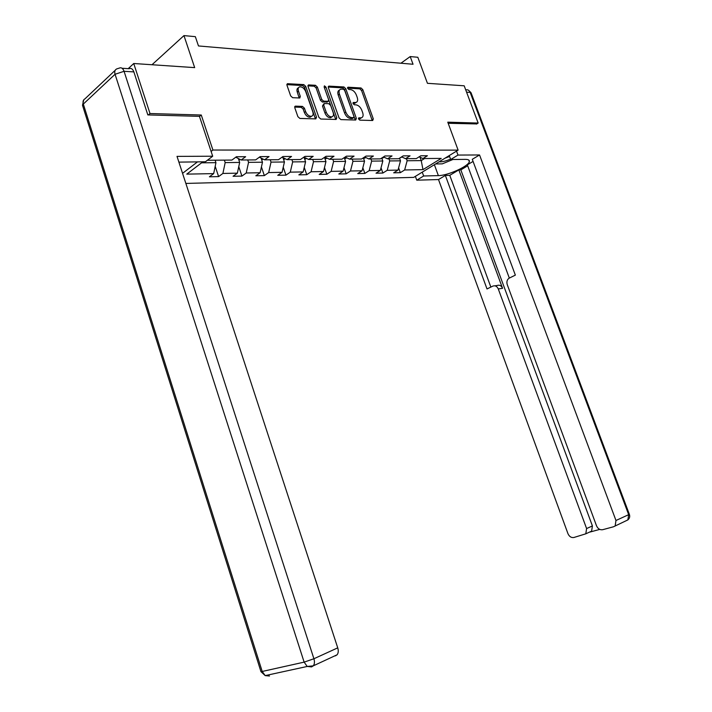 <?xml version="1.0" encoding="UTF-8"?>
<svg xmlns="http://www.w3.org/2000/svg" width="712" height="712" viewBox="0 0 712 712"><rect width="100%" height="100%" fill="white"/><g stroke="black" fill="none" stroke-linecap="round" stroke-linejoin="round"><path stroke-width="1.07" d="M358.537 118.957L359.818 120.141L372.705 120.515L373.31 118.913L362.808 89.659L361.029 87.968L348.061 87.211L347.607 88.306L348.88 89.507L350.571 89.596C353.072 90.05 355.003 91.866 356.365 95.043L357.246 97.499C358.074 100.205 357.629 101.869 355.92 102.492L353.357 102.492L353.063 103.596L354.336 104.789L356.027 104.86C358.51 105.278 360.441 107.085 361.812 110.28L362.693 112.736C363.538 115.522 363.075 117.222 361.296 117.827L358.848 117.836L358.537 118.957M295.578 106.133L294.812 107.824L297.874 116.643L299.859 118.432L315.799 118.886L316.52 117.204L305.724 86.383L303.784 84.603L287.434 83.696L286.989 85.315L290.665 95.898L292.641 97.695L299.832 97.989L300.295 96.36L298.479 91.154C297.803 88.867 298.203 87.434 299.681 86.837C302.173 86.659 304.175 88.226 305.688 91.528L312.808 111.855C313.511 114.249 313.066 115.727 311.473 116.287C309.026 116.394 307.077 114.828 305.617 111.606L304.425 108.188L302.466 106.408L295.578 106.133L294.724 106.773M476.515 124.084L478.161 123.051L464.188 85.796L427.449 83.313L417.828 57.271L410.21 56.568L413.04 64.258L198.47 45.951L195.346 36.659L183.963 35.6L152.003 64.739M199.476 116.465L201.265 115.015L150.001 113.528L133.74 63.51L194.67 67.622L183.963 35.6M201.265 115.015L212.915 150.036L458.119 150.134L413.725 177.377L185.85 183.429M478.161 123.051L447.768 122.17L458.119 150.134M339.046 117.88L340.915 119.607L355.715 120.025L356.356 118.406L345.765 88.68L343.94 86.962L328.775 86.116L328.357 87.683L339.046 117.88M336.117 119.465L320.765 119.029L318.843 117.275L308.056 86.517L308.492 84.924L315.452 85.289L317.347 87.051L321.699 99.386L323.595 101.14L328.188 101.309L328.632 99.707L324.129 86.953L324.423 85.849L325.936 87.051L336.803 117.818L336.117 119.465M128.213 68.655L133.74 63.51M150.001 113.528L148.372 114.926M182.557 173.345L197.535 161.846M211.108 151.434L212.915 150.036M215.193 166.297L218.611 176.594L222.9 173.443L237.363 173.167L233.064 176.282L241.929 176.087L246.227 172.998L260.138 172.731L255.831 175.793L264.357 175.606L268.673 172.571L282.059 172.313L277.742 175.312L285.948 175.143L290.273 172.153L303.17 171.912L298.844 174.858L306.756 174.689L311.082 171.761L323.515 171.521L319.19 174.422L326.817 174.253L331.142 171.378L343.131 171.147L338.805 173.995L346.166 173.835L350.491 171.005L362.07 170.782L357.736 173.586L364.847 173.434L369.172 170.649L380.342 170.435L376.025 173.194L382.887 173.043L387.212 170.31L398.008 170.097L393.692 172.811L400.331 172.669L404.638 169.972L422.981 169.625L441.226 158.402L422.937 158.545L427.414 155.75L420.801 155.786L416.315 158.598L405.546 158.687L410.041 155.839L403.188 155.875L398.693 158.74L387.542 158.829L392.036 155.937L384.943 155.972L380.448 158.883L368.887 158.981L373.391 156.035L366.039 156.07L361.527 159.034L349.548 159.132L354.06 156.133L346.433 156.177L341.92 159.194L329.487 159.292L333.999 156.24L326.087 156.284L321.575 159.355L308.661 159.461L313.173 156.346L304.95 156.391L300.446 159.524L287.034 159.639L291.537 156.462L282.993 156.506L278.49 159.702L264.544 159.817L269.047 156.578L260.156 156.622L255.661 159.888L241.154 160.004L245.64 156.702L236.384 156.747L231.907 160.075L207.37 160.271M218.611 176.594L209.399 176.799L213.68 173.612L186.767 174.129L202.92 161.802M238.36 158.545L239.668 162.434L225.179 162.585L224.36 160.138M225.179 162.585L222.9 173.443M239.668 162.434L237.363 173.167M241.154 160.004L235.779 157.201M261.064 158.028L262.479 162.211L248.55 162.345L247.74 159.951M248.55 162.345L246.227 172.998M262.479 162.211L260.138 172.731M264.544 159.817L259.39 157.174M282.913 157.566L284.435 161.989L271.023 162.122L270.222 159.773M271.023 162.122L268.673 172.571M284.435 161.989L282.059 172.313M287.034 159.639L282.085 157.147M303.971 157.138L305.573 161.775L292.659 161.9L291.867 159.595M292.659 161.9L290.273 172.153M305.573 161.775L303.17 171.912M308.661 159.461L303.917 157.112M324.476 157.379L325.945 161.571L313.494 161.695L312.71 159.426M313.494 161.695L311.082 171.761M325.945 161.571L323.515 171.521M329.487 159.292L324.921 157.076M344.261 157.628L345.578 161.375L333.581 161.49L332.798 159.266M333.581 161.49L331.142 171.378M345.578 161.375L343.131 171.147M349.548 159.132L345.151 157.032M363.343 157.841L364.535 161.179L352.947 161.295L352.173 159.114M352.947 161.295L350.491 171.005M364.535 161.179L362.07 170.782M368.887 158.981L364.651 156.978M381.765 158.028L382.825 161.001L371.646 161.108L370.881 158.963M371.646 161.108L369.172 170.649M382.825 161.001L380.342 170.435M387.542 158.829L383.465 156.934M400.411 157.646L399.557 158.206L400.5 160.823L389.695 160.93L388.939 158.82M389.695 160.93L387.212 170.31M400.5 160.823L398.008 170.097M405.546 158.687L401.613 156.88M420 157.21L421.237 160.609L407.139 160.752L406.392 158.678M407.139 160.752L404.638 169.972M424.566 158.536L421.237 160.609L422.981 169.625M422.937 158.545L419.145 156.827M410.21 56.568L400.927 63.226M201.576 162.817L215.941 162.674L215.122 160.209M215.941 162.674L213.68 173.612M398.604 167.872L400.331 172.669M381.027 167.836L382.887 173.043M362.835 167.774L364.847 173.434M358.474 118.717L360.05 118.69L361.367 117.809M344.003 167.685L346.166 173.835M324.485 167.56L326.817 174.253M304.238 167.409L306.756 174.689M283.234 167.204L285.948 175.143M261.429 166.964L264.357 175.606M238.76 166.661L241.929 176.087M355.955 102.484L354.683 103.374L353.001 103.391M372.207 120.497L361.589 90.54L359.8 88.849L347.554 88.146M355.252 120.016L344.546 89.579L342.712 87.861L328.232 87.024M353.526 117.658L353.98 116.528L344.67 90.397L343.389 89.196L340.754 89.169C339.063 89.81 338.627 91.483 339.437 94.171L345.827 112.14C347.216 115.389 349.183 117.213 351.719 117.605L353.526 117.658L352.725 118.308M339.508 90.068C337.835 90.727 337.399 92.391 338.209 95.061L339.437 94.171M352.28 118.53L350.482 118.477C347.945 118.085 345.979 116.261 344.581 113.021L338.209 95.061M307.931 85.849L314.223 86.214L315.452 85.289M327.387 101.896L322.367 102.047L320.462 100.294L316.128 87.977L314.223 86.214M335.699 119.456L324.209 87.175M326.221 112.238C327.645 115.389 329.531 116.919 331.881 116.839C333.43 116.305 333.848 114.846 333.145 112.478L330.653 105.438L328.775 103.694L324.432 103.507L323.729 105.154L326.221 112.238L324.983 113.137C326.399 116.279 328.285 117.809 330.635 117.729L331.854 116.857M323.746 103.854L322.492 106.052L323.729 105.154M324.983 113.137L322.492 106.052M311.5 116.287L310.236 117.195C307.789 117.302 305.84 115.736 304.38 112.514L303.187 109.105L301.229 107.325L294.679 107.067M298.533 87.718L298.462 87.772C296.975 88.368 296.575 89.801 297.251 92.088L298.479 91.154M299.2 98.007L297.251 92.088M315.407 118.877L304.496 87.318L302.564 85.538L286.856 84.63M400.847 157.646L401.693 156.916M439.082 161.82C441.876 162.051 445.694 161.152 450.554 159.123M445.125 158.117L449.583 156.498M452.921 159.488L442.303 163.858L435.611 163.947M449.245 155.581L450.696 159.515L457.994 155.065L479.55 154.967L615.969 520.49L628.669 514.669L470.16 92.391L466.582 92.177M450.696 159.515L465.337 159.372C468.363 159.39 469.697 160.147 469.342 161.651C468.594 166.288 447.661 175.668 438.37 175.615L423.658 175.989L416.76 180.189L438.503 179.549L445.365 175.437L487.017 288.956L492.829 286.117C495.196 285.29 497.012 286.233 498.284 288.947L586.599 528.562L592.411 525.937L591.61 531.152L590.097 532.024L599.735 529.408M467.686 165.789L460.833 169.874L458.848 169.91L449.77 175.33L445.365 175.437M473.071 161.419L467.33 164.846L509.32 278.072M465.737 89.926C467.722 89.409 469.19 90.237 470.16 92.391L471.202 93.147L629.301 514.18L628.669 514.669L627.868 519.911L613.53 526.764L602.646 529.71C599.949 530.102 597.911 528.811 596.531 525.83L507.247 284.613C506.454 281.881 507.033 279.763 508.982 278.258L515.354 275.117L472.287 159.31L479.55 154.967M456.526 151.113L457.994 155.065M415.372 176.362L416.76 180.189M422.252 172.144L423.658 175.989M438.503 179.549L567.962 533.68C569.306 536.599 571.264 537.88 573.845 537.507L585.798 533.813L586.599 528.562M615.177 525.803L615.969 520.49M476.746 123.933L448.186 123.292M458.848 169.91L502.565 288.307L498.284 288.947M460.833 169.874L592.411 525.937M449.77 175.33L490.853 287.087M494.876 285.823L497.118 285.494C499.477 284.675 501.293 285.61 502.565 288.307M122.072 68.272L129.103 68.708C131.142 67.862 132.726 68.922 133.865 71.903L147.829 114.917L199.44 116.35L212.701 156.222L205.394 161.775L178.881 162.122M212.701 156.222L177.012 156.382L337.737 647.849C338.601 650.768 338.387 653.082 337.096 654.791L335.361 655.868M381.899 158.402L384.044 157.201M363.618 158.616L365.772 157.503M344.688 158.838L346.815 157.824M344.305 157.752L345.204 157.058M325.064 159.07L327.128 158.144L324.752 158.171M324.663 157.922L325.544 157.388M304.718 159.31L306.623 158.456M304.3 158.1L305.128 157.708M283.607 159.568L285.343 158.785M283.162 158.269L283.857 158.037M261.678 159.835L263.226 159.141M261.197 158.429L261.678 158.349M238.894 160.129L240.229 159.515M215.193 160.431L215.683 160.209M359.435 118.744L360.673 117.88M353.001 102.848L353.508 102.484M353.971 103.436L355.199 102.555M347.545 87.585L348.061 87.211M359.8 88.849L361.029 87.968M361.589 90.54L362.808 89.659M372.073 119.767L373.31 118.913M358.492 118.174L358.99 117.827M328.268 86.668L329.051 86.09M342.712 87.861L343.94 86.962M344.546 89.579L345.765 88.68M355.119 119.269L356.356 118.406M344.581 113.021L345.827 112.14M350.482 118.477L351.719 117.605M307.958 85.529L308.786 84.897M316.128 87.977L317.347 87.051M320.462 100.294L321.699 99.386M322.367 102.047L323.595 101.14M326.71 102.234L327.938 101.335M324.708 87.968L325.936 87.051M335.566 118.699L336.803 117.818M301.229 107.325L302.466 106.408M303.187 109.105L304.425 108.188M304.38 112.514L305.617 111.606M299.067 97.286L300.295 96.36M286.892 84.336L287.764 83.66M302.564 85.538L303.784 84.603M304.496 87.318L305.724 86.383M315.283 118.103L316.52 117.204M434.382 164.703L438.37 175.615M629.346 514.304C630.129 516.538 629.631 518.416 627.868 519.911L626.845 520.392M133.865 71.903L124.066 71.307L313.912 658.751L304.131 662.133L115.059 74.262L83.322 104.068L262.203 671.461L304.131 662.133L307.21 666.459L311.562 666.913L313.298 665.836C314.579 664.1 314.784 661.742 313.912 658.751L337.737 647.849M266.626 675.296L269.483 676.017L265.184 675.608L262.203 671.461L260.957 671.647L265.184 675.608L307.21 666.459L313.298 665.836L337.096 654.791M260.85 671.3L82.494 105.26L83.322 104.068C82.645 101.576 83.197 99.831 84.968 98.835L115.184 70.319M124.066 71.307C122.927 68.299 121.343 67.231 119.313 68.094L116.661 68.931C114.872 69.909 114.338 71.681 115.059 74.262L124.066 71.307M82.904 106.569L82.494 105.26L83.802 99.76M382.157 157.779L383.35 157.77M363.369 157.904L365.256 157.895M344.403 158.037L346.513 158.02M304.371 158.313L306.32 158.304M283.225 158.465L284.684 158.456M261.26 158.616L262.194 158.607M360.05 118.69L361.296 117.827M354.683 103.374L355.92 102.492M352.422 118.521L353.659 117.649M326.959 102.216L328.188 101.309M330.635 117.729L331.881 116.839M310.236 117.195L311.473 116.287M294.83 106.515L295.302 106.159M468.736 160.031L469.342 161.651M470.988 92.622L468.594 90.308M585.798 533.813L591.61 531.152"/></g></svg>
